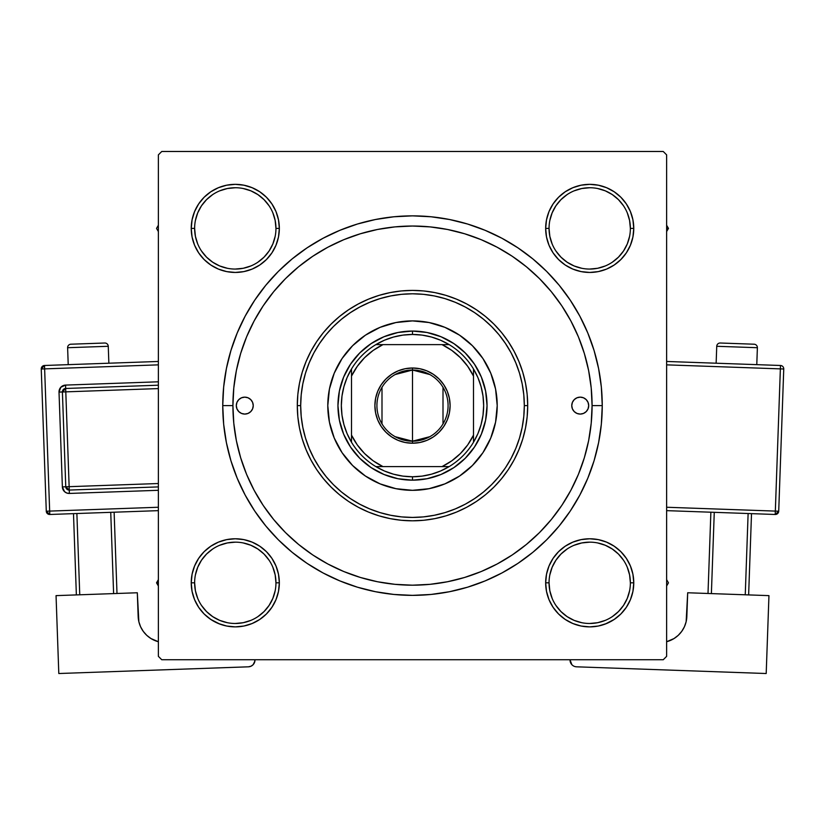 <?xml version="1.0" encoding="UTF-8"?>
<svg xmlns="http://www.w3.org/2000/svg" width="825" height="825" viewBox="0 0 825 825"><rect width="100%" height="100%" fill="white"/><g stroke="black" fill="none" stroke-linecap="round" stroke-linejoin="round"><path stroke-width="1.24" d="M275.952 582.842L275.952 582.821A40.662 40.662 0 0 0 235.29 542.159A40.662 40.662 0 0 0 194.628 582.821L191.235 582.821A44.045 44.045 0 0 1 235.29 538.777A44.045 44.045 0 0 1 279.335 582.821L275.952 582.821A40.662 40.662 0 0 1 235.29 623.483A40.662 40.662 0 0 1 194.628 582.821A40.662 40.662 0 0 1 235.29 542.159A40.662 40.662 0 0 1 275.952 582.821L275.168 574.891L272.848 567.26M194.628 228.391L194.628 228.401A40.662 40.662 0 0 0 235.29 269.063A40.662 40.662 0 0 0 275.952 228.401A40.662 40.662 0 0 0 235.29 187.739A40.662 40.662 0 0 0 194.628 228.401L191.235 228.401A44.045 44.045 0 0 1 235.29 184.346A44.045 44.045 0 0 1 279.335 228.401L275.952 228.401A40.662 40.662 0 0 1 235.29 269.063A40.662 40.662 0 0 1 194.628 228.401A40.662 40.662 0 0 1 235.29 187.739A40.662 40.662 0 0 1 275.952 228.401L275.168 220.471L272.848 212.84M549.048 228.391L549.048 228.401A40.662 40.662 0 0 0 589.71 269.063A40.662 40.662 0 0 0 630.372 228.401A40.662 40.662 0 0 0 589.71 187.739A40.662 40.662 0 0 0 549.048 228.401L545.665 228.401A44.045 44.045 0 0 1 589.71 184.346A44.045 44.045 0 0 1 633.765 228.401L630.372 228.401A40.662 40.662 0 0 1 589.71 269.063A40.662 40.662 0 0 1 549.048 228.401A40.662 40.662 0 0 1 589.71 187.739A40.662 40.662 0 0 1 630.372 228.401L629.588 220.471L627.278 212.84M630.372 582.842L630.372 582.821A40.662 40.662 0 0 0 589.71 542.159A40.662 40.662 0 0 0 549.048 582.821L545.665 582.821A44.045 44.045 0 0 1 589.71 538.777A44.045 44.045 0 0 1 633.765 582.821L630.372 582.821A40.662 40.662 0 0 1 589.71 623.483A40.662 40.662 0 0 1 549.048 582.821A40.662 40.662 0 0 1 589.71 542.159A40.662 40.662 0 0 1 630.372 582.821L629.588 574.891L627.278 567.26M602.25 405.611L592.082 405.611L602.25 405.611L601.332 387.018L598.599 368.589L594.083 350.532L587.802 333.001L579.841 316.161L570.271 300.197L559.175 285.233L546.676 271.435L532.878 258.937L517.914 247.84L501.951 238.27L485.11 230.309L467.579 224.029L449.522 219.512L431.104 216.779L412.5 215.861L393.896 216.779L375.478 219.512L357.421 224.029L339.89 230.309L323.049 238.27L307.086 247.84L292.122 258.937L278.324 271.435L265.825 285.233L254.729 300.197L245.159 316.161L237.198 333.001L230.917 350.532L226.401 368.589L223.668 387.018L222.75 405.611A189.75 189.75 0 0 1 412.5 215.861A189.75 189.75 0 0 1 602.25 405.611A189.75 189.75 0 0 1 412.5 595.361A189.75 189.75 0 0 1 222.75 405.611L223.668 424.215L226.401 442.633L230.917 460.69L237.198 478.222L245.159 495.062L254.729 511.026L265.825 525.989L278.324 539.787L292.122 552.286L307.086 563.382L323.049 572.952L339.89 580.913L357.421 587.194L375.478 591.711L393.896 594.443L412.5 595.361L431.104 594.443L449.522 591.711L467.579 587.194L485.11 580.913L501.951 572.952L517.914 563.382L532.878 552.286L546.676 539.787L559.175 525.989L570.271 511.026L579.841 495.062L587.802 478.222L594.083 460.69L598.599 442.633L601.332 424.215L602.25 405.611M232.918 405.611L222.75 405.611L223.668 424.215L222.75 405.611L232.918 405.611A179.582 179.582 0 0 1 412.5 226.029A179.582 179.582 0 0 1 592.082 405.611A179.582 179.582 0 0 1 412.5 585.193A179.582 179.582 0 0 1 232.918 405.611L233.784 423.215L236.362 440.643L240.653 457.741L246.582 474.334L254.121 490.267L263.185 505.385L273.683 519.533L285.512 532.599L298.578 544.428L312.83 554.998L327.845 563.991L343.778 571.529L360.37 577.459L377.468 581.749L394.897 584.327L412.5 585.193L430.103 584.327L447.532 581.749L464.63 577.459L481.222 571.529L497.155 563.991L512.273 554.926L526.422 544.428L539.488 532.599L551.317 519.533L561.887 505.282L570.879 490.267L578.418 474.334L584.347 457.741L588.637 440.643L591.216 423.215L592.082 405.611L591.216 388.008L588.637 370.58L584.347 353.482L578.418 336.889L570.879 320.956L561.815 305.838L551.317 291.689L539.488 278.623L526.422 266.795L512.17 256.224L497.155 247.232L481.222 239.693L464.63 233.764L447.532 229.474L430.103 226.896L412.5 226.029L394.897 226.896L377.468 229.474L360.37 233.764L343.778 239.693L327.845 247.232L312.727 256.297L298.578 266.795L285.512 278.623L273.683 291.689L263.113 305.941L254.121 320.956L246.582 336.889L240.653 353.482L236.362 370.58L233.784 388.008L232.918 405.611M663.238 151.48L161.762 151.48L663.238 151.48L666.631 154.873L666.631 656.349L666.631 154.873L663.238 151.48M158.369 656.349L158.369 154.873L161.762 151.48L158.369 154.873L158.369 656.349L161.762 659.742L158.369 656.349M663.238 659.742L161.762 659.742L663.238 659.742L666.631 656.349L663.238 659.742M194.597 211.54L192.081 219.811L194.597 211.54L192.081 219.811L191.235 228.401L192.081 236.992L194.597 245.252L198.66 252.873L204.136 259.545L210.818 265.021L218.429 269.094L226.689 271.6L235.29 272.446L243.88 271.6L252.141 269.094L259.762 265.021L266.434 259.545L271.91 252.873L275.983 245.252L278.489 236.992L279.335 228.401L278.489 219.811L275.983 211.54L271.91 203.93L266.434 197.247L259.762 191.771L252.141 187.708L243.88 185.192L235.29 184.346L226.689 185.192L218.429 187.708L210.818 191.771L204.136 197.247L198.66 203.93L194.597 211.54L192.081 219.811L191.235 228.401L192.081 236.992L194.597 245.252L198.66 252.873L204.136 259.545L210.818 265.021L204.136 259.545L210.818 265.021L204.136 259.545L198.66 252.873L204.136 259.545M226.689 539.622L218.429 542.128L226.689 539.622L218.429 542.128L210.818 546.202L204.136 551.678L198.66 558.35L194.597 565.971L192.081 574.231L191.235 582.821L192.081 591.422L194.597 599.682L198.66 607.293L204.136 613.975L210.818 619.451L219.79 624.061L226.689 626.031L235.29 626.876L243.88 626.031L252.141 623.525L259.762 619.451L266.434 613.975L271.91 607.293L275.983 599.682L278.489 591.422L279.335 582.821L278.489 574.231L275.983 565.971L271.91 558.35L266.434 551.678L259.762 546.202L252.141 542.128L243.88 539.622L235.29 538.777L226.689 539.622L218.429 542.128L210.818 546.202L204.136 551.678L198.66 558.35L194.597 565.971L192.081 574.231L191.235 582.821L192.081 591.422L194.597 599.682L198.66 607.293L204.136 613.975L210.818 619.451M259.741 619.462L259.225 619.802M546.511 236.992L549.017 245.252L546.511 236.992L549.017 245.252L553.09 252.873L558.566 259.545L565.238 265.021L572.859 269.094L581.12 271.6L589.71 272.446L598.311 271.6L606.571 269.094L614.182 265.021L620.864 259.545L626.34 252.873L630.403 245.252L632.919 236.992L633.765 228.401L632.919 219.811L630.403 211.54L626.34 203.93L620.864 197.247L614.182 191.771L606.571 187.708L598.311 185.192L589.71 184.346L581.12 185.192L572.859 187.708L565.238 191.771L558.566 197.247L553.09 203.93L549.017 211.54L546.511 219.811L545.665 228.401L546.511 236.992L549.017 245.252L553.09 252.873L558.566 259.545L565.238 265.021M546.511 591.422L549.017 599.682L546.511 591.422L549.017 599.682L553.09 607.293L558.566 613.975L565.238 619.451L572.859 623.525L581.12 626.031L589.71 626.876L598.311 626.031L606.571 623.525L614.182 619.451L620.864 613.975L626.34 607.293L630.403 599.682L632.919 591.422L633.765 582.821L632.919 574.231L630.403 565.971L626.34 558.35L620.864 551.678L614.182 546.202L606.571 542.128L598.311 539.622L589.71 538.777L581.12 539.622L572.859 542.128L565.238 546.202L558.566 551.678L553.09 558.35L549.017 565.971L546.511 574.231L545.665 582.821L546.511 591.422L549.017 599.682L553.09 607.293L558.566 613.975L565.238 619.451L558.566 613.975L565.238 619.451L558.566 613.975L553.09 607.293L558.566 613.975M572.859 623.525L581.12 626.031L589.71 626.876L598.311 626.031L605.21 624.061L614.182 619.451L620.864 613.975L626.34 607.293M598.311 271.6L606.571 269.094L598.311 271.6L606.571 269.094L614.182 265.021L620.864 259.545L626.34 252.873L630.403 245.252L632.919 236.992L633.765 228.401L632.919 219.811L630.403 211.54L626.34 203.93L620.864 197.247L614.182 191.771M606.571 187.708L598.311 185.192L606.571 187.708L598.311 185.192L589.71 184.346L581.12 185.192L572.859 187.708L565.238 191.771L558.566 197.247L553.09 203.93L558.566 197.247L553.09 203.93L558.566 197.247L565.238 191.771L558.566 197.247M278.489 219.811L275.983 211.54L278.489 219.811L275.983 211.54L271.91 203.93L266.434 197.247L259.762 191.771L266.434 197.247L259.762 191.771L252.141 187.708L243.88 185.192L235.29 184.346L226.689 185.192L218.429 187.708L210.818 191.771L204.136 197.247L198.66 203.93M243.88 271.6L252.141 269.094L243.88 271.6L252.141 269.094L259.762 265.021L266.434 259.545L271.91 252.873M278.489 574.231L275.983 565.971L278.489 574.231L275.983 565.971L271.91 558.35L266.434 551.678L259.762 546.202M218.429 623.525L226.689 626.031L235.29 626.876L243.88 626.031L252.141 623.525L259.762 619.451L266.434 613.975L271.91 607.293L266.434 613.975L271.91 607.293L266.434 613.975L259.762 619.451L266.434 613.975M630.403 599.682L632.919 591.422L630.403 599.682L632.919 591.422L633.765 582.821L632.919 574.231L630.403 565.971L626.34 558.35L620.864 551.678L614.182 546.202L620.864 551.678L614.182 546.202L620.864 551.678L626.34 558.35L620.864 551.678M581.12 539.622L572.859 542.128L581.12 539.622L572.859 542.128L565.238 546.202L558.566 551.678L553.09 558.35M549.017 599.682L553.09 607.293L549.017 599.682M606.571 623.525L614.182 619.451L620.864 613.975L614.182 619.451L606.571 623.525M633.765 582.821L632.919 574.231L633.765 582.821A44.045 44.045 0 0 1 589.71 626.876A44.045 44.045 0 0 1 545.665 582.821L549.048 582.821A40.662 40.662 0 0 0 589.71 623.483A40.662 40.662 0 0 0 630.372 582.821L633.765 582.821L632.919 591.422L633.765 582.821L632.919 574.231L630.403 565.971L626.691 558.886M572.859 542.128L565.238 546.202L558.566 551.678L565.238 546.202L572.859 542.128M549.017 245.252L553.09 252.873L558.566 259.545L553.09 252.873L549.017 245.252M620.864 259.545L614.182 265.021L606.571 269.094L614.182 265.021L620.864 259.545L626.34 252.873L620.864 259.545L626.34 252.873L630.403 245.252L632.919 236.992L633.765 228.401L632.919 219.811L630.403 211.54L626.34 203.93L620.864 197.247L626.34 203.93L630.403 211.54L632.919 219.811L633.765 228.401L632.919 219.811M589.71 184.346L598.311 185.192L589.71 184.346L581.12 185.192L572.859 187.708L565.238 191.771L572.859 187.708L581.12 185.192L589.71 184.346L581.12 185.192M275.952 228.401L279.335 228.401A44.045 44.045 0 0 1 235.29 272.446A44.045 44.045 0 0 1 191.235 228.401L192.081 219.811L191.235 228.401L192.081 236.992L194.597 245.252L198.309 252.337M252.141 269.094L259.762 265.021L266.434 259.545L259.762 265.021L252.141 269.094M266.434 197.247L271.91 203.93L275.983 211.54L271.91 203.93L266.434 197.247L259.762 191.771L252.141 187.708L243.88 185.192L235.29 184.346L226.689 185.192L218.429 187.708L210.818 191.771L204.136 197.247L210.818 191.771L218.429 187.708L226.689 185.192L235.29 184.346L226.689 185.192M191.235 582.821L194.628 582.821A40.662 40.662 0 0 0 235.29 623.483A40.662 40.662 0 0 0 275.952 582.821L279.335 582.821A44.045 44.045 0 0 1 235.29 626.876A44.045 44.045 0 0 1 191.235 582.821L192.081 574.231L194.597 565.971L192.081 574.231L191.235 582.821L192.081 591.422L194.597 599.682L198.66 607.293L204.136 613.975L198.66 607.293L194.597 599.682L192.081 591.422L191.235 582.821L192.081 591.422M275.983 565.971L271.91 558.35L266.434 551.678L271.91 558.35L275.983 565.971M204.136 551.678L210.818 546.202L218.429 542.128L210.818 546.202L204.136 551.678L198.66 558.35L204.136 551.678L198.66 558.35L194.597 565.971M245.159 495.062L254.729 511.026L245.159 495.062M393.896 594.443L412.5 595.361L431.104 594.443L412.5 595.361L393.896 594.443M501.951 572.952L517.914 563.382L501.951 572.952M579.841 316.161L570.271 300.197L579.841 316.161M431.104 216.779L412.5 215.861L393.896 216.779L412.5 215.861L431.104 216.779M323.049 238.27L307.086 247.84L323.049 238.27M223.668 387.018L222.75 405.611L223.668 387.018M630.403 245.252L632.919 236.992L633.765 228.401A44.045 44.045 0 0 1 589.71 272.446A44.045 44.045 0 0 1 545.665 228.401L549.048 228.401L549.832 236.332L552.152 243.963M632.919 574.231L630.403 565.971L626.34 558.35M252.141 187.708L243.88 185.192L235.29 184.346M192.081 236.992L191.235 228.401L192.081 236.992L194.597 245.252L198.66 252.873M269.084 605.426L264.041 611.572L257.874 616.636M227.36 622.7L219.728 620.39L212.695 616.636L206.539 611.572L201.486 605.426M201.486 560.227L206.539 554.07L212.706 549.007M243.22 542.943L250.852 545.263L257.874 549.017L264.041 554.07L269.094 560.237M623.514 605.426L618.461 611.572L612.305 616.636M581.78 622.7L574.148 620.39L567.126 616.636L560.959 611.572L555.916 605.426M549.832 574.891L552.152 567.26L555.906 560.237L560.959 554.07L567.136 549.007M597.64 542.943L605.272 545.263L612.305 549.017L618.461 554.07L623.514 560.227M623.514 250.996L618.461 257.153L612.305 262.206M581.78 268.28L574.148 265.97L567.126 262.206L560.959 257.153L555.895 250.975M549.832 220.471L552.152 212.84L555.906 205.807L560.959 199.65L567.126 194.587M597.64 188.523L605.272 190.833L612.305 194.587L618.461 199.65L623.514 205.796M275.168 236.332L272.848 243.963L269.094 250.986L264.041 257.153L257.874 262.206M227.36 268.28L219.728 265.97L212.695 262.206L206.539 257.153L201.486 250.996M201.486 205.796L206.539 199.65L212.695 194.587M243.22 188.523L250.852 190.833L257.874 194.587L264.041 199.65L269.105 205.817M549.048 582.821L549.832 590.752L552.152 598.383M589.7 623.483L597.64 622.7L605.272 620.39M623.525 605.416L627.278 598.383L629.588 590.752M589.72 542.159L581.78 542.943L574.148 545.263M194.628 582.821L195.412 590.752L197.722 598.383M235.28 623.483L243.22 622.7L250.852 620.39M269.094 605.416L272.848 598.383L275.168 590.752M235.3 542.159L227.36 542.943L219.728 545.263M201.475 560.237L197.722 567.26L195.412 574.891M191.235 228.401L194.628 228.401L195.412 236.332L197.722 243.963M235.28 269.063L243.22 268.28L250.852 265.97M235.3 187.739L227.36 188.523L219.728 190.833M201.475 205.807L197.722 212.84L195.412 220.471M589.7 269.063L597.64 268.28L605.272 265.97M623.525 250.986L627.278 243.963L629.588 236.332M589.72 187.739L581.78 188.523L574.148 190.833M630.372 228.401L633.765 228.401M571.756 405.611A8.467 8.467 0 0 1 580.222 397.145A8.467 8.467 0 0 1 588.699 405.611L588.05 408.849L586.214 411.603L583.471 413.438L580.222 414.078L576.984 413.438L574.231 411.603L572.395 408.849L571.756 405.611L572.395 402.373L574.231 399.62L576.984 397.784L580.222 397.145L583.471 397.784L586.214 399.62L588.05 402.373L588.699 405.611A8.467 8.467 0 0 1 580.222 414.078A8.467 8.467 0 0 1 571.756 405.611L571.921 403.961M236.301 405.611A8.467 8.467 0 0 1 244.778 397.145A8.467 8.467 0 0 1 253.244 405.611L252.605 408.849L250.769 411.603L248.016 413.438L244.778 414.078L241.529 413.438L238.786 411.603L236.95 408.849L236.301 405.611L236.95 402.373L238.786 399.62L241.529 397.784L244.778 397.145L248.016 397.784L250.769 399.62L252.605 402.373L253.244 405.611A8.467 8.467 0 0 1 244.778 414.078A8.467 8.467 0 0 1 236.301 405.611M342.035 358.586A84.707 84.707 0 0 0 327.793 405.611A84.707 84.707 0 0 1 412.5 320.904A84.707 84.707 0 0 1 497.207 405.611A84.707 84.707 0 0 0 482.965 358.586M482.903 358.504A84.707 84.707 0 0 0 472.416 345.727L482.934 358.545L490.762 373.199L495.577 389.091L497.207 405.611L495.577 422.142L490.762 438.023L482.934 452.677L472.395 465.506L459.566 476.046L444.912 483.873L429.031 488.689L412.5 490.318L395.969 488.689L380.088 483.873L365.434 476.046L352.605 465.506L342.066 452.677L334.238 438.023L329.423 422.142L327.793 405.611L329.423 389.091L334.238 373.199L342.066 358.545L352.605 345.716A84.707 84.707 0 0 0 342.097 358.504M472.385 345.696A84.707 84.707 0 0 0 459.608 335.208M459.525 335.146A84.707 84.707 0 0 0 429.041 322.534L444.912 327.35L459.566 335.177L472.395 345.716M429.01 322.523A84.707 84.707 0 0 0 395.99 322.523M352.605 345.716L365.434 335.177L380.088 327.35L395.969 322.534A84.707 84.707 0 0 0 365.475 335.146M365.392 335.208A84.707 84.707 0 0 0 352.615 345.696M527.701 405.611L524.318 405.611A111.818 111.818 0 0 1 412.5 517.43A111.818 111.818 0 0 1 300.682 405.611L297.299 405.611A115.201 115.201 0 0 0 412.5 520.812A115.201 115.201 0 0 0 527.701 405.611A115.201 115.201 0 0 1 412.5 520.812A115.201 115.201 0 0 1 297.299 405.611L297.846 394.319L299.506 383.14L302.259 372.168L306.065 361.525L310.901 351.306L316.707 341.612L323.441 332.527L331.042 324.153L339.415 316.552L348.501 309.818L358.194 304.012L368.414 299.176L379.057 295.371L390.029 292.617L401.208 290.957L412.5 290.41L423.792 290.957L434.971 292.617L445.943 295.371L456.586 299.176L466.806 304.012L476.499 309.818L485.585 316.552L493.958 324.153L501.559 332.527L508.293 341.612L514.099 351.306L518.935 361.525L522.741 372.168L525.494 383.14L527.154 394.319L527.701 405.611L527.154 416.903L525.494 428.082L522.741 439.055L518.935 449.697L514.099 459.917L508.293 469.621L501.559 478.696L493.958 487.07L485.585 494.67L476.499 501.404L466.806 507.21L456.586 512.047L445.943 515.852L434.971 518.605L423.792 520.266L412.5 520.812L401.208 520.266L390.029 518.605L379.057 515.852L368.414 512.047L358.194 507.21L348.501 501.404L339.415 494.67L331.042 487.07L323.441 478.696L316.707 469.621L310.901 459.917L306.065 449.697L302.259 439.055L299.506 428.082L297.846 416.903L297.299 405.611A115.201 115.201 0 0 1 412.5 290.41A115.201 115.201 0 0 1 527.701 405.611A115.201 115.201 0 0 0 412.5 290.41A115.201 115.201 0 0 0 297.299 405.611L300.682 405.611L301.218 416.573L302.837 427.422L305.498 438.075L309.2 448.398L313.882 458.318L319.533 467.734L326.061 476.551L333.434 484.677L341.56 492.051L350.377 498.578L359.793 504.23L369.713 508.912L380.036 512.614L390.689 515.274L401.538 516.893L412.5 517.43L423.462 516.893L434.311 515.274L444.964 512.614L455.287 508.912L465.207 504.23L474.623 498.578L483.44 492.051L491.566 484.677L498.939 476.551L505.467 467.734L511.118 458.318L515.8 448.398L519.502 438.075L522.163 427.422L523.782 416.573L524.318 405.611L523.782 394.649L522.163 383.8L519.502 373.158L515.8 362.825L511.118 352.904L505.467 343.489L498.939 334.672L491.566 326.545L483.44 319.172L474.623 312.644L465.207 307.003L455.287 302.311L444.964 298.609L434.311 295.948L423.462 294.329L412.5 293.793L401.538 294.329L390.689 295.948L380.036 298.609L369.713 302.311L359.793 307.003L350.377 312.644L341.56 319.172L333.434 326.545L326.061 334.672L319.533 343.489L313.882 352.904L309.2 362.825L305.498 373.158L302.837 383.8L301.218 394.649L300.682 405.611A111.818 111.818 0 0 1 412.5 293.793A111.818 111.818 0 0 1 524.318 405.611L527.701 405.611M584.347 353.482L578.418 336.889L584.347 353.482M360.37 233.764L343.778 239.693L360.37 233.764M240.653 457.741L246.582 474.334L240.653 457.741M464.63 577.459L481.222 571.529L464.63 577.459M395.969 322.534L412.5 320.904L429.031 322.534M337.951 405.611L339.384 391.071L343.633 377.087L350.522 364.196L359.793 352.904L371.085 343.633L383.976 336.744L397.959 332.496L412.5 331.062L427.041 332.496L441.024 336.744L453.915 343.633L465.207 352.904L474.478 364.196L481.367 377.087L485.616 391.071L487.049 405.611L485.616 420.152L481.367 434.136L474.478 447.026L465.207 458.318L453.915 467.589L441.024 474.478L427.041 478.727L412.5 480.16L397.959 478.727L383.976 474.478L371.085 467.589L359.793 458.318L350.522 447.026L343.633 434.136L339.384 420.152L337.951 405.611M482.965 452.636A84.707 84.707 0 0 0 497.207 405.611A84.707 84.707 0 0 1 412.5 490.318A84.707 84.707 0 0 1 327.793 405.611A84.707 84.707 0 0 0 342.035 452.636M342.097 452.719A84.707 84.707 0 0 0 352.584 465.496M352.615 465.527A84.707 84.707 0 0 0 365.392 476.015M365.475 476.077A84.707 84.707 0 0 0 395.959 488.689M395.99 488.699A84.707 84.707 0 0 0 429.01 488.699M429.041 488.689A84.707 84.707 0 0 0 459.525 476.077M459.608 476.015A84.707 84.707 0 0 0 472.385 465.527M472.416 465.496A84.707 84.707 0 0 0 482.903 452.719M236.95 402.373L236.466 403.961M236.466 407.261L236.95 408.849M253.079 407.261L253.244 405.611M588.534 403.961L588.05 402.373M588.05 408.849L588.534 407.261M666.631 585.998L668.456 582.821L666.631 579.655L668.456 582.821L666.631 585.998M571.343 622.865L565.259 619.462L571.343 622.865M156.544 582.821L158.369 585.998L156.544 582.821L158.369 582.821L156.544 582.821L158.369 579.655L156.544 582.821M668.456 228.401L666.631 225.235L668.456 228.401L666.631 228.401L668.456 228.401L666.631 231.567L668.456 228.401M565.259 191.761L565.775 191.421M158.369 225.235L156.544 228.401L158.369 231.567L156.544 228.401L158.369 225.235M429.856 436.673L412.5 441.189A35.578 35.578 0 0 0 448.078 405.611A35.578 35.578 0 0 0 412.5 370.033L412.5 368.002A37.61 37.61 0 0 1 450.11 405.611A37.61 37.61 0 0 1 412.5 443.221L412.5 370.033A35.578 35.578 0 0 1 448.078 405.611A35.578 35.578 0 0 1 412.5 441.189L395.144 436.673M395.144 374.55L412.5 370.033L429.856 374.55M443.004 387.296L443.004 423.926M351.512 442.262A71.156 71.156 0 0 1 351.512 368.961L347.119 377.52L343.932 386.595L341.993 396.01L341.344 405.611L341.993 415.212L343.932 424.627L347.119 433.702L351.512 442.262A71.156 71.156 0 0 0 375.849 466.599L384.409 470.993L393.484 474.179L402.899 476.118L412.5 476.767A71.156 71.156 0 0 1 375.849 466.599L449.151 466.599A71.156 71.156 0 0 1 412.5 476.767L422.101 476.118L431.516 474.179L440.591 470.993L449.151 466.599A71.156 71.156 0 0 0 473.488 442.262L477.881 433.702L481.068 424.627L483.007 415.212L483.656 405.611L483.007 396.01L481.068 386.595L477.881 377.52L473.488 368.961A71.156 71.156 0 0 1 473.488 442.262L473.488 368.961A71.156 71.156 0 0 0 449.151 344.623L440.591 340.23L431.516 337.043L422.101 335.105L412.5 334.455L412.5 331.062A74.549 74.549 0 0 0 337.951 405.611A74.549 74.549 0 0 0 412.5 480.16L412.5 476.767L412.5 480.16A74.549 74.549 0 0 1 337.951 405.611A74.549 74.549 0 0 1 412.5 331.062A74.549 74.549 0 0 1 487.049 405.611A74.549 74.549 0 0 1 412.5 480.16A74.549 74.549 0 0 0 487.049 405.611A74.549 74.549 0 0 0 412.5 331.062L412.5 334.455L402.899 335.105L393.484 337.043L384.409 340.23L375.849 344.623A71.156 71.156 0 0 1 449.151 344.623L375.849 344.623A71.156 71.156 0 0 0 351.512 368.961L351.512 442.262A71.156 71.156 0 0 0 375.849 466.599L442.035 466.599L451.78 460.835L460.422 453.533L467.723 444.892L473.488 435.146L473.488 376.076L467.723 366.331L460.422 357.689L451.78 350.388L442.035 344.623L382.965 344.623L373.22 350.388L364.578 357.689L357.277 366.331L351.512 376.076L351.512 435.146L357.277 444.892L364.578 453.533L373.22 460.835L382.965 466.599A67.763 67.763 0 0 1 351.512 435.146L351.512 442.262M412.5 368.002L419.843 368.723L426.896 370.868L433.393 374.344L439.096 379.015L443.767 384.718L447.253 391.215L449.388 398.279L450.11 405.611L449.388 412.954L447.253 420.007L443.767 426.504L439.096 432.207L433.393 436.889L426.896 440.364L419.843 442.499L412.5 443.221L405.157 442.499L398.104 440.364L391.607 436.889L385.904 432.207L381.233 426.504L377.747 420.007L375.612 412.954L374.89 405.611L375.612 398.279L377.747 391.215L381.233 384.718L385.904 379.015L391.607 374.344L398.104 370.868L405.157 368.723L412.5 368.002L412.5 441.189A35.578 35.578 0 0 1 376.922 405.611A35.578 35.578 0 0 1 412.5 370.033A35.578 35.578 0 0 0 376.922 405.611A35.578 35.578 0 0 0 412.5 441.189L412.5 443.221A37.61 37.61 0 0 1 374.89 405.611A37.61 37.61 0 0 1 412.5 368.002M449.151 344.623A71.156 71.156 0 0 1 473.488 368.961L473.488 376.076A67.763 67.763 0 0 0 442.035 344.623L449.151 344.623M473.488 442.262A71.156 71.156 0 0 1 449.151 466.599L442.035 466.599A67.763 67.763 0 0 0 473.488 435.146L473.488 442.262M351.512 368.961A71.156 71.156 0 0 1 375.849 344.623L382.965 344.623A67.763 67.763 0 0 0 351.512 376.076L351.512 368.961M381.996 423.926L381.996 387.296M67.619 347.717L108.261 346.283A3.393 3.393 0 0 0 104.754 343.014L70.888 344.211A3.393 3.393 0 0 0 67.619 347.717L68.217 364.65L67.619 347.717A3.393 3.393 0 0 1 70.888 344.211L104.754 343.014A3.393 3.393 0 0 1 108.261 346.283L67.619 347.717M108.859 363.217L108.261 346.283L108.859 363.217M158.369 507.251L49.665 511.098L44.633 368.878L158.369 364.856L44.633 368.878L44.519 365.485L44.633 368.878L41.25 368.992L46.283 511.211L49.665 511.098L44.633 368.878L41.25 368.992A3.393 3.393 0 0 1 44.519 365.485L41.25 368.992L46.283 511.211L49.789 514.48L158.369 510.644L49.789 514.48L49.665 511.098L49.789 514.48A3.393 3.393 0 0 1 46.283 511.211L158.369 507.251M158.369 381.8L65.557 385.089L60.833 387.234L59.018 392.102L62.37 486.915L64.525 491.628L66.773 493.02L69.383 493.443L158.369 490.298L69.383 493.443L69.269 490.06L158.369 486.905L69.269 490.06L69.145 486.678L158.369 483.522L69.145 486.678L65.794 391.854L69.269 490.06A3.393 3.393 0 0 1 65.763 486.791L69.145 486.678L65.763 486.791L69.269 490.06L69.383 493.443A6.775 6.775 0 0 1 62.37 486.915L65.763 486.791L62.37 486.915L59.018 392.102A6.775 6.775 0 0 1 65.557 385.089L158.369 381.8M138.858 621.73L137.311 592.762L56.048 595.629L137.311 592.762L138.157 616.461L138.858 621.73L140.58 626.752L143.251 631.352L146.767 635.343L150.985 638.56L158.369 641.726L150.985 638.56L146.767 635.343L143.251 631.352L140.58 626.752M58.802 673.52L56.048 595.629L58.802 673.52L248.428 666.817L58.802 673.52M254.956 659.742L254.533 662.413L253.151 664.661L251.006 666.208L248.428 666.817A6.775 6.775 0 0 0 254.966 659.804L254.956 659.742M253.151 664.661L254.884 661.124M158.369 641.726A27.112 27.112 0 0 1 138.157 616.461M73.487 513.645L76.364 594.918L73.487 513.645M110.736 512.325L113.613 593.598L110.736 512.325M79.747 594.794L76.88 513.521L79.747 594.794M116.995 593.474L114.128 512.212L116.995 593.474M158.369 361.463L44.519 365.485L158.369 361.463M62.401 391.978L65.763 486.791L62.401 391.978L158.369 388.585L62.401 391.978A3.393 3.393 0 0 1 65.67 388.472L65.794 391.854L65.67 388.472L62.401 391.978L59.018 392.102L62.401 391.978M158.369 385.192L65.67 388.472L65.557 385.089L65.67 388.472L158.369 385.192M716.739 346.283A3.393 3.393 0 0 1 720.246 343.014L754.112 344.211A3.393 3.393 0 0 1 757.381 347.717L756.783 364.65L757.381 347.717L716.739 346.283L716.141 363.217L716.739 346.283L757.381 347.717A3.393 3.393 0 0 0 754.112 344.211L720.246 343.014A3.393 3.393 0 0 0 716.739 346.283M768.952 595.629L687.689 592.762L768.952 595.629L766.198 673.52L576.572 666.817L766.198 673.52L768.952 595.629M684.42 626.752L681.749 631.352L684.42 626.752L686.142 621.73L687.689 592.762L686.843 616.461A27.112 27.112 0 0 1 666.631 641.726L674.015 638.56L678.232 635.343L681.749 631.352L678.232 635.343M570.034 659.804L571.849 664.661L570.034 659.804A6.775 6.775 0 0 0 576.572 666.817L575.252 666.631M572.849 665.538L571.849 664.661M748.12 513.521L745.253 594.794L748.12 513.521M711.387 593.598L714.264 512.325L711.387 593.598M748.636 594.918L751.513 513.645L748.636 594.918M710.872 512.212L708.005 593.474L710.872 512.212M780.368 368.878L775.335 511.098L666.631 507.251L778.717 511.211L783.75 368.992A3.393 3.393 0 0 0 780.481 365.485L666.631 361.463L780.481 365.485A3.393 3.393 0 0 1 783.75 368.992L780.368 368.878L780.481 365.485L780.368 368.878L783.75 368.992L778.717 511.211A3.393 3.393 0 0 1 775.211 514.48L666.631 510.644L775.211 514.48L778.717 511.211L775.335 511.098L775.211 514.48L780.368 368.878L666.631 364.856L780.368 368.878"/></g></svg>
